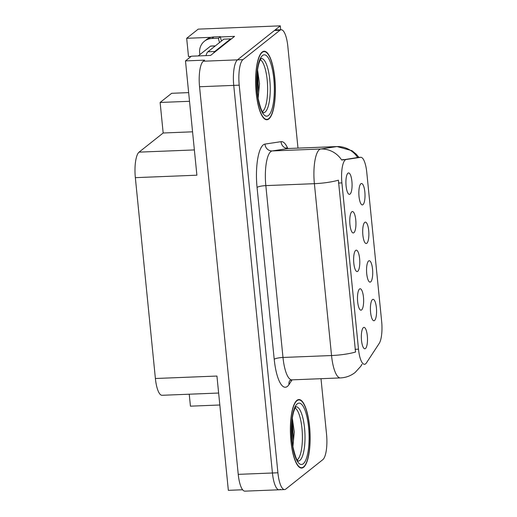 <?xml version="1.0" encoding="UTF-8"?>
<svg xmlns="http://www.w3.org/2000/svg" width="517" height="517" viewBox="0 0 517 517"><rect width="100%" height="100%" fill="white"/><g stroke="black" fill="none" stroke-linecap="round" stroke-linejoin="round"><path stroke-width="0.78" d="M357.751 271.315A10.715 3.063 87.7 0 0 359.625 258.694A10.715 3.063 87.7 0 0 355.735 250.351A10.715 3.063 87.7 0 0 355.664 250.409A10.715 3.063 87.7 0 0 353.654 261.124A10.715 3.063 87.7 0 0 356.575 271.419A10.715 3.063 87.7 0 0 357.751 271.315M366.824 243.274A10.715 3.063 87.7 0 0 368.705 230.647A10.715 3.063 87.7 0 0 364.815 222.31A10.715 3.063 87.7 0 0 364.737 222.362A10.715 3.063 87.7 0 0 362.727 233.077A10.715 3.063 87.7 0 0 365.655 243.371A10.715 3.063 87.7 0 0 366.824 243.274M353.893 232.708A10.715 3.063 87.7 0 0 355.774 220.08A10.715 3.063 87.7 0 0 351.883 211.744A10.715 3.063 87.7 0 0 351.806 211.802A10.715 3.063 87.7 0 0 349.796 222.517A10.715 3.063 87.7 0 0 352.723 232.812A10.715 3.063 87.7 0 0 353.893 232.708M350.041 194.101A10.715 3.063 87.7 0 0 351.915 181.473A10.715 3.063 87.7 0 0 348.031 173.137A10.715 3.063 87.7 0 0 347.954 173.195A10.715 3.063 87.7 0 0 345.944 183.91A10.715 3.063 87.7 0 0 348.872 194.205A10.715 3.063 87.7 0 0 350.041 194.101M361.603 309.922A10.715 3.063 87.7 0 0 363.477 297.301A10.715 3.063 87.7 0 0 359.593 288.958A10.715 3.063 87.7 0 0 359.515 289.016A10.715 3.063 87.7 0 0 357.506 299.731A10.715 3.063 87.7 0 0 360.433 310.026A10.715 3.063 87.7 0 0 361.603 309.922M365.454 348.529A10.715 3.063 87.7 0 0 367.328 335.908A10.715 3.063 87.7 0 0 363.445 327.571A10.715 3.063 87.7 0 0 363.367 327.623A10.715 3.063 87.7 0 0 361.357 338.338A10.715 3.063 87.7 0 0 364.285 348.632A10.715 3.063 87.7 0 0 365.454 348.529M374.534 320.488A10.715 3.063 87.7 0 0 376.408 307.861A10.715 3.063 87.7 0 0 372.524 299.524A10.715 3.063 87.7 0 0 372.447 299.582A10.715 3.063 87.7 0 0 370.437 310.297A10.715 3.063 87.7 0 0 373.364 320.585A10.715 3.063 87.7 0 0 374.534 320.488M370.683 281.881A10.715 3.063 87.7 0 0 372.557 269.254A10.715 3.063 87.7 0 0 368.666 260.917A10.715 3.063 87.7 0 0 368.595 260.975A10.715 3.063 87.7 0 0 366.585 271.69A10.715 3.063 87.7 0 0 369.506 281.978A10.715 3.063 87.7 0 0 370.683 281.881M362.973 204.661A10.715 3.063 87.7 0 0 364.847 192.04A10.715 3.063 87.7 0 0 360.963 183.703A10.715 3.063 87.7 0 0 360.885 183.755A10.715 3.063 87.7 0 0 358.876 194.47A10.715 3.063 87.7 0 0 361.803 204.764A10.715 3.063 87.7 0 0 362.973 204.661M365.603 363.832A19.284 5.506 87.7 0 0 366.482 362.824L379.187 343.45A19.284 5.506 87.7 0 0 381.656 321.49L366.779 172.413A19.284 5.506 87.7 0 0 360.782 157.304A19.284 5.506 87.7 0 0 360.608 157.317L346.183 159.488A19.284 5.506 87.7 0 0 341.899 182.895L358.494 349.175A19.284 5.506 87.7 0 0 364.491 364.285A19.284 5.506 87.7 0 0 365.603 363.832M280.679 29.766L280.292 25.85L237.471 59.862A21.423 6.12 87.7 0 0 233.742 85.383L272.433 472.997A21.423 6.12 87.7 0 0 279.102 489.786A21.423 6.12 87.7 0 0 280.33 489.282M220.475 36.946L234.55 36.384L210.561 55.442L191.413 56.204L185.487 60.909L204.635 60.146L203.278 61.226A21.423 6.12 87.7 0 0 199.549 86.746L238.24 474.36A21.423 6.12 87.7 0 0 244.903 491.15L279.102 489.786A21.423 6.12 87.7 0 1 272.433 472.997L233.742 85.383A21.423 6.12 87.7 0 1 237.471 59.862L274.475 30.464A21.423 6.12 87.7 0 1 275.71 29.967L281.177 29.747A21.423 6.12 87.7 0 0 279.949 30.251L242.945 59.642A21.423 6.12 87.7 0 0 239.216 85.169L277.907 472.777A21.423 6.12 87.7 0 0 284.57 489.567A21.423 6.12 87.7 0 0 285.804 489.063L322.808 459.671A21.423 6.12 87.7 0 0 326.537 434.151L320.999 378.696M218.633 393.036L162.054 395.292A21.423 6.12 -92.3 0 1 155.391 378.502L135.344 177.654L196.893 175.198L185.487 60.909M242.615 489.767L228.346 490.336L216.94 376.046L155.391 378.502M280.292 25.85L198.224 29.126L186.676 38.297L211.175 37.321M188.647 92.614L171.67 93.293L160.121 102.463L189.513 101.293M135.344 177.654A21.423 6.12 -92.3 0 1 139.067 152.134L163.172 132.992L192.563 131.816M191.103 56.45L188.498 56.553L186.676 38.297M163.172 132.992L160.121 102.463M219.828 404.998L190.437 406.168L189.241 394.206M303.595 467.258A34.284 9.791 87.7 0 0 309.851 429.898A34.284 9.791 87.7 0 0 298.891 399.557A34.284 9.791 87.7 0 0 296.92 400.358A34.284 9.791 87.7 0 0 290.664 437.718A34.284 9.791 87.7 0 0 301.624 468.066A34.284 9.791 87.7 0 0 303.595 467.258M268.834 118.955A34.284 9.791 87.7 0 0 275.089 81.596A34.284 9.791 87.7 0 0 264.129 51.248A34.284 9.791 87.7 0 0 262.151 52.055A34.284 9.791 87.7 0 0 255.902 89.415A34.284 9.791 87.7 0 0 266.862 119.757A34.284 9.791 87.7 0 0 268.834 118.955M361.848 364.388A24.997 22.244 -146.7 0 1 360.704 366.379L355.185 372.434C350.862 375.82 345.944 377.649 340.432 377.921A28.571 8.162 -92.3 0 1 331.539 355.534A24.997 4.899 -5.7 0 0 355.541 352.045L338.389 180.194A24.997 4.899 174.3 0 1 314.388 183.677A28.571 8.162 -92.3 0 1 319.357 149.646A28.571 8.162 -92.3 0 1 320.747 148.999L336.813 146.582A28.571 8.162 -92.3 0 1 337.071 146.557L288.512 148.495A28.571 8.162 87.7 0 0 288.253 148.521L272.188 150.938A28.571 8.162 87.7 0 0 270.798 151.584A28.571 8.162 87.7 0 0 265.835 185.616L282.986 357.467A28.571 8.162 87.7 0 0 291.872 379.859L289.656 380.667M292.092 379.846L289.003 384.564A35.712 10.204 -92.3 0 1 274.21 359.283L257.059 187.425A35.712 10.204 -92.3 0 1 263.263 144.889A35.712 10.204 -92.3 0 1 265.001 144.081A7.141 6.844 81.4 0 0 272.188 150.938L320.747 148.999A24.997 23.944 -98.6 0 1 341.705 160.057L357.693 157.517M297.986 148.12L287.846 46.536A21.423 6.12 87.7 0 0 281.177 29.747M199.827 54.653L199.652 52.954A14.282 13.397 51.5 0 1 204.448 41.218A14.282 13.397 51.5 0 1 211.944 38.465L218.504 38.206L220.442 36.668A14.282 13.397 -128.5 0 0 221.547 40.953M219.609 42.491A14.282 13.397 51.5 0 1 218.504 38.206M204.448 41.218L206.386 39.68A14.282 13.397 51.5 0 1 213.876 36.927L220.442 36.668M213.721 52.928A14.282 4.078 -92.3 0 1 214.749 51.513L230.634 38.891A14.282 4.078 87.7 0 0 230.679 39.454M214.749 51.513L207.912 51.784A14.282 4.078 87.7 0 0 206.044 55.616M230.634 38.891L223.796 39.163L207.912 51.784M295.142 408.023A26.425 7.548 -92.3 0 1 302.322 433.459A26.425 7.548 -92.3 0 1 297.359 459.813A26.425 7.548 -92.3 0 1 297.217 459.923M292.913 446.526L294.283 431.941L292.325 418.24M303.563 466.909A33.922 9.694 -92.3 0 1 301.611 467.704A33.922 9.694 -92.3 0 1 290.767 437.679A33.922 9.694 -92.3 0 1 296.952 400.707A33.922 9.694 -92.3 0 1 298.904 399.912A33.922 9.694 -92.3 0 1 309.754 429.944A33.922 9.694 -92.3 0 1 303.563 466.909M291.963 421.271L292.363 442.875M292.254 418.738L293.456 440.872L292.758 445.615M260.381 59.714A26.425 7.548 -92.3 0 1 267.554 85.15A26.425 7.548 -92.3 0 1 262.597 111.51A26.425 7.548 -92.3 0 1 262.449 111.62M258.145 98.224L259.515 83.631L257.556 69.937M268.795 118.606A33.922 9.694 -92.3 0 1 266.843 119.401A33.922 9.694 -92.3 0 1 255.999 89.376A33.922 9.694 -92.3 0 1 262.19 52.404A33.922 9.694 -92.3 0 1 264.142 51.61A33.922 9.694 -92.3 0 1 274.986 81.634A33.922 9.694 -92.3 0 1 268.795 118.606M215.356 45.871L210.755 46.052A3.574 1.021 87.7 0 0 210.548 46.136L198.218 55.933M257.201 72.968L257.602 94.566M257.492 70.435L258.687 92.562L257.996 97.312M238.24 474.36L277.907 472.777M199.549 86.746L239.216 85.169M203.278 61.226L242.945 59.642M139.067 152.134L194.366 149.93M360.608 157.317L356.879 157.465M346.183 159.488L342.461 159.637M341.899 182.895L338.486 183.031M358.494 349.175L355.082 349.311M257.059 187.425A7.141 1.402 174.3 0 1 265.835 185.616L314.388 183.677L331.539 355.534L282.986 357.467A7.141 1.402 174.3 0 0 274.21 359.283M357.635 157.427A24.997 23.944 -98.6 0 0 336.813 146.582L288.253 148.521A7.141 6.844 81.4 0 1 281.067 141.664A35.712 10.204 -92.3 0 1 287.762 148.457M265.001 144.081L281.067 141.664M279.949 30.251L274.475 30.464M289.003 384.564A7.141 6.353 33.3 0 1 289.733 380.596M211.944 38.465L213.876 36.927M296.041 406.801A27.155 7.761 -92.3 0 1 304.778 430.732A27.155 7.761 -92.3 0 1 299.828 460.434A27.155 7.761 -92.3 0 1 298.206 461.067M303.246 463.775A30.71 8.776 -92.3 0 1 291.924 440.426A30.71 8.776 -92.3 0 1 297.269 403.842A30.71 8.776 -92.3 0 1 308.591 427.191A30.71 8.776 -92.3 0 1 303.246 463.775M261.272 58.492A27.155 7.761 -92.3 0 1 270.01 82.423A27.155 7.761 -92.3 0 1 265.066 112.124A27.155 7.761 -92.3 0 1 263.437 112.764M268.485 115.472A30.71 8.776 -92.3 0 1 257.162 92.123A30.71 8.776 -92.3 0 1 262.5 55.539A30.71 8.776 -92.3 0 1 273.823 78.888A30.71 8.776 -92.3 0 1 268.485 115.472M210.548 46.136L215.253 45.948M360.782 157.304L357.047 157.452M358.888 157.375L356.291 154.253L352.019 150.718L337.071 146.557M360.704 366.379L362.016 364.382M284.57 489.567L279.102 489.786M340.432 377.921L291.872 379.859M288.512 148.495L286.237 147.868M298.031 461.067L297.779 460.666C296.584 460.117 294.994 455.58 293.01 447.056C291.556 438.616 291.2 430.105 291.943 421.523C292.926 410.343 296.157 406.045 296.067 406.776L295.866 406.814M301.611 467.704L300.203 467.762M298.904 399.912L297.495 399.971M263.269 112.758L263.011 112.357C261.822 111.814 260.232 107.278 258.242 98.753C256.787 90.313 256.432 81.802 257.175 73.22C258.157 62.034 261.389 57.742 261.305 58.473L261.104 58.511M266.843 119.401L265.434 119.459M264.142 51.61L262.733 51.661"/></g></svg>
